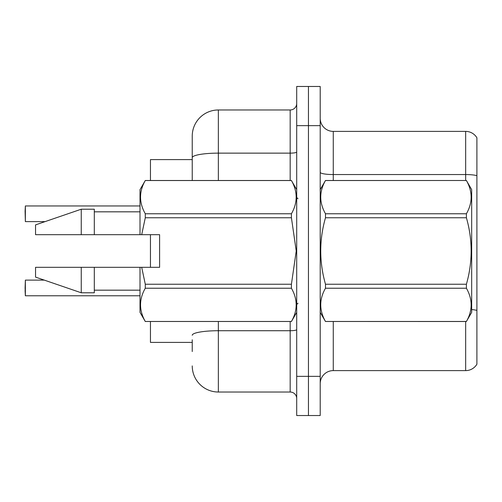 <?xml version="1.0" encoding="UTF-8"?>
<svg xmlns="http://www.w3.org/2000/svg" width="502" height="502" viewBox="0 0 502 502"><rect width="100%" height="100%" fill="white"/><g stroke="black" fill="none" stroke-linecap="round" stroke-linejoin="round"><path stroke-width="0.75" d="M192.241 157.672L192.241 136.092A26.117 26.117 0 0 1 218.357 109.976L218.357 153.135A26.117 4.537 180 0 0 192.241 157.672L192.241 180.488L192.241 150.456L192.241 159.598L150.456 159.598L150.456 180.488M150.456 267.321L150.456 234.679M192.241 342.402L150.456 342.402L150.456 321.512M320.207 383.666A13.058 13.058 0 0 1 333.265 370.608L465.668 370.608L465.668 321.512M308.454 376.356L308.454 415.531L320.207 415.531L320.207 376.356L308.454 376.356L308.454 415.531L296.701 415.531L296.701 376.356L308.454 376.356L308.454 125.644L308.454 376.356M296.701 376.356L296.701 86.469L308.454 86.469L308.454 125.644L308.454 86.469L320.207 86.469L320.207 376.356M476.9 137.786A13.058 13.058 0 0 0 465.668 131.392A13.058 13.058 0 0 1 476.9 137.786L476.9 364.214A13.058 13.058 0 0 1 465.668 370.608M476.9 175.662L476.9 176.365L476.9 175.662A13.058 2.265 180 0 0 465.668 174.552L465.668 131.392L333.265 131.392A13.058 13.058 0 0 1 320.207 118.334A13.058 13.058 0 0 0 333.265 131.392L333.265 180.488M192.241 351.544L192.241 339.791M218.357 321.512L218.357 392.024L290.175 392.024L290.175 321.512M218.357 109.976L290.175 109.976A6.526 6.526 0 0 0 296.701 103.45M192.241 136.092L192.241 150.456M296.701 398.55A6.526 6.526 0 0 0 290.175 392.024M218.357 392.024A26.117 26.117 0 0 1 192.241 365.908M25.1 211.179L25.364 205.958L140.008 205.958L25.364 205.958L25.364 221.62L25.1 211.179M25.1 287.953L25.364 280.116L25.364 295.778L25.1 287.953M25.1 290.564L25.364 295.778L140.008 295.778M320.207 189.63L325.484 180.488L466.402 180.488L471.679 189.63L471.679 312.369L466.402 321.475C472.721 310.443 472.721 299.361 466.402 288.236L325.484 288.236C319.159 299.274 319.159 310.349 325.484 321.475L466.402 321.512M466.402 180.488L325.484 180.525C319.159 191.557 319.159 202.639 325.484 213.764L325.484 217.761C319.159 239.868 319.159 262.025 325.484 284.239L325.484 288.236M325.484 213.764L466.402 213.764C472.721 202.726 472.721 191.651 466.402 180.525M466.402 213.764L466.402 217.761L325.484 217.761M325.484 284.239L466.402 284.239C472.721 262.025 472.721 239.868 466.402 217.761M466.402 284.239L466.402 288.236M320.207 312.369L325.484 321.512M325.484 321.475L466.402 321.475M141.696 234.679L159.598 234.679L159.598 267.321L141.696 267.321L145.285 284.239L291.424 284.239L296.23 251L291.424 217.761L145.285 217.761L141.696 234.679L140.008 234.679L140.008 189.63L145.285 180.525C138.966 191.557 138.966 202.639 145.285 213.764L291.424 213.764C297.749 202.726 297.749 191.651 291.424 180.525L145.285 180.525M291.424 284.239L291.424 288.236L145.285 288.236C138.966 299.274 138.966 310.349 145.285 321.475L291.424 321.475C297.749 310.443 297.749 299.361 291.424 288.236M141.696 267.321L140.008 267.321L140.008 312.369L145.285 321.512M145.285 284.239L145.285 288.236M140.008 267.321L94.307 267.321L94.307 292.785L81.249 292.785L81.249 267.321L35.548 267.321L35.548 277.117L81.249 292.785M94.307 267.321L81.249 267.321M35.548 267.321L52.817 267.321M296.701 189.63L291.424 180.525M291.424 213.764L291.424 217.761M145.285 321.475L291.424 321.475M145.285 213.764L145.285 217.761M81.249 209.215L81.249 234.679L35.548 234.679L35.548 224.883L81.249 209.215L94.307 209.215L94.307 234.679L140.008 234.679M81.249 234.679L94.307 234.679M333.265 321.512L333.265 370.608M465.668 180.488L465.668 174.552L333.265 174.552A13.058 2.265 0 0 1 320.207 172.286M476.9 310.418A13.058 2.265 180 0 0 471.679 309.565M320.207 125.644L296.701 125.644M296.701 329.588A6.526 1.136 0 0 1 290.175 330.724L218.357 330.724A26.117 4.537 180 0 0 192.241 335.261M218.357 180.488L218.357 153.135L290.175 153.135L290.175 109.976M290.175 180.488L290.175 153.135A6.526 1.136 0 0 0 296.701 152.006M25.364 280.116L44.308 280.116M25.364 221.62L45.067 221.62M298.006 198.767L296.701 197.462M296.701 312.369L291.424 321.512M94.307 290.175L140.008 290.175M145.285 180.488L291.424 180.488M94.307 211.825L140.008 211.825M298.006 303.233L296.701 304.538"/></g></svg>
